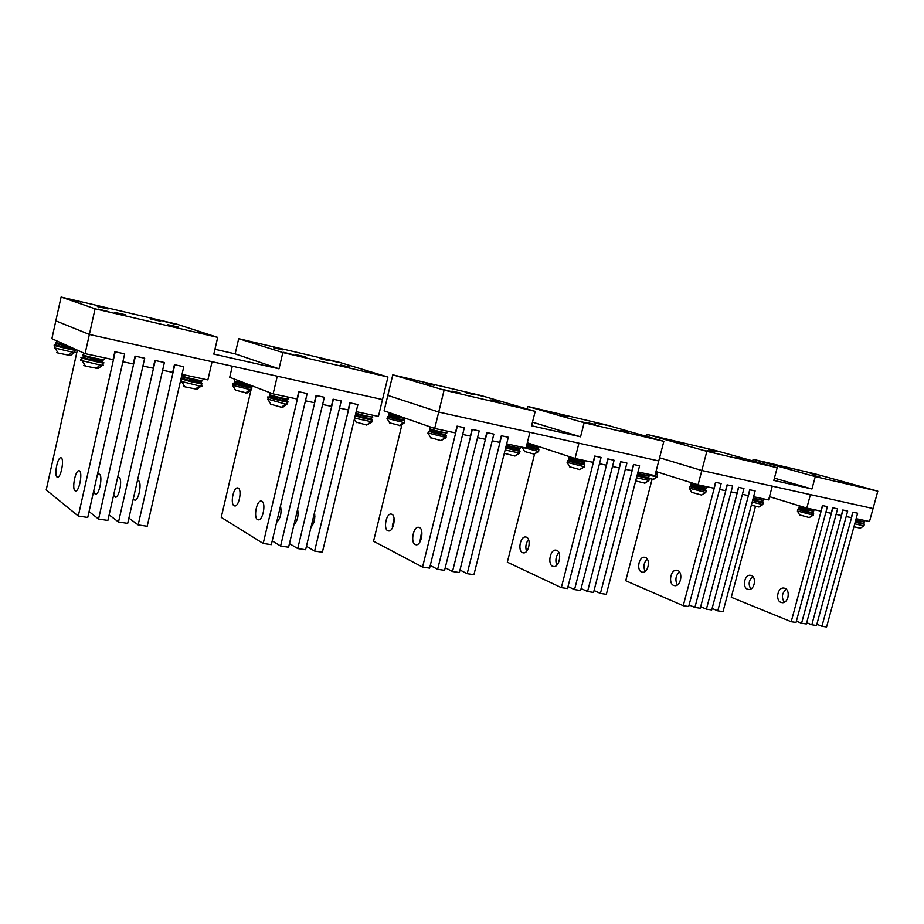 <?xml version="1.0" encoding="UTF-8"?>
<svg xmlns="http://www.w3.org/2000/svg" width="924" height="924" viewBox="0 0 924 924"><rect width="100%" height="100%" fill="white"/><g stroke="black" fill="none" stroke-linecap="round" stroke-linejoin="round"><path stroke-width="1.39" d="M707.726 450.785L714.391 452.356L707.726 450.785M647.043 434.453L706.848 451.351L777.188 467.74L715.777 450.577L647.043 434.453L646.534 436.405M768.537 465.5L760.949 463.605L768.537 465.5M703.869 450.3L711.665 452.24L703.869 450.3M711.399 449.745L718.653 451.559L711.399 449.745M655.312 436.602L662.774 438.45L655.312 436.602M742.526 458.766L736.058 457.241L742.526 458.766M684.141 443.832L677.581 442.296L684.141 443.832M715.13 451.097L708.766 449.595L715.13 451.097M774.404 478.147L811.942 488.992L773.804 480.399L777.188 467.74M813.755 475.537L819.819 476.969L813.755 475.537M753.118 459.332L815.28 476.611L877.8 491.175L814.598 473.758L753.118 459.332L752.702 460.891M869.449 489.027L862.242 487.214L869.449 489.027M811.572 475.421L818.976 477.269L811.572 475.421M811.272 473.157L818.167 474.89L811.272 473.157M761.133 461.399L768.202 463.178L761.133 461.399M844.293 482.524L838.403 481.127L844.293 482.524M788.345 468.237L782.385 466.828L788.345 468.237M816.042 474.728L810.221 473.342L816.042 474.728M811.942 488.992L815.28 476.611M877.8 491.175L873.053 508.535L701.824 470.501L706.848 451.351M698.059 484.834L713.975 488.242L715.534 482.316L721.147 483.541L719.588 489.443L725.525 490.713L727.072 484.834L732.616 486.036L731.069 491.891L736.925 493.15L738.472 487.306L743.947 488.496L742.399 494.317L748.186 495.564L749.734 489.755L755.139 490.933L753.591 496.719L768.583 499.93L772.268 486.151L701.824 470.501L659.574 457.761L701.824 470.501L698.059 484.834L655.994 471.552M451.986 391.095L460.279 392.989L451.986 391.095M392.804 374.832L444.109 390.124L535.204 411.353L480.515 395.403L392.804 374.832L387.826 395.414L438.727 412.058L444.109 390.124M525.941 408.939L517.267 406.791L525.941 408.939M443.358 389.547L452.379 391.799L443.358 389.547M473.273 393.924L481.543 395.98L473.273 393.924M401.617 377.119L410.198 379.256L401.617 377.119M498.163 401.709L490.17 399.884L498.163 401.709M434.292 385.32L426.149 383.472L434.292 385.32M473.954 394.617L466.089 392.816L473.954 394.617M532.49 422.176L580.561 436.821L531.577 425.779L535.204 411.353M588.068 422.857L595.472 424.566L588.068 422.857M527.812 406.491L584.141 422.753L663.848 441.326L605.162 424.636L527.812 406.491L527.177 409.009M654.897 439.004L646.846 437.006L654.897 439.004M582.108 421.91L590.471 423.989L582.108 421.91M599.514 423.515L607.207 425.433L599.514 423.515M536.347 408.708L544.328 410.695L536.347 408.708M628.008 432.028L620.847 430.365L628.008 432.028M566.978 416.401L559.713 414.714L566.978 416.401M601.905 424.578L594.86 422.938L601.905 424.578M580.561 436.821L584.141 422.753M663.848 441.326L658.754 460.937L438.727 412.058L434.696 428.47L384.095 410.81L387.826 395.414L438.727 412.058L529.937 432.317L525.987 448.013L506.664 443.867L508.316 437.271L501.617 435.816L467.186 573.688L473.931 574.693L508.316 437.271L501.339 435.758L499.688 442.377L492.203 440.783L493.866 434.13L487.075 432.651L452.517 571.517L459.367 572.534L493.866 434.13L486.786 432.594L485.123 439.258L477.546 437.641L479.209 430.942L472.314 429.452L437.641 569.311L444.583 570.339L479.209 430.942L472.025 429.383L470.362 436.105L462.67 434.453L464.333 427.72L457.345 426.195L422.557 567.082L429.602 568.121L464.333 427.72L457.057 426.137L455.382 432.894L434.696 428.47M114.784 312.393L125.756 314.818L114.784 312.393M61.088 297.031L95.08 308.801L217.694 337.376L176.842 324.174L61.088 297.031L55.821 320.847L89.362 334.453L95.08 308.801M207.796 334.777L197.574 332.236L207.796 334.777M98.267 309.078L108.997 311.746L98.267 309.078M165.142 321.679L174.821 324.093L165.142 321.679M70.386 299.468L80.504 301.986L70.386 299.468M178.32 327.027L167.879 324.705L178.32 327.027M108.096 308.939L97.378 306.549L108.096 308.939M160.672 321.252L150.416 318.953L160.672 321.252M214.946 349.272L235.158 353.869L279.013 368.815L213.825 354.111L217.694 337.376M295.819 354.643L305.255 356.768L295.819 354.643M238.692 338.681L282.836 352.552L387.941 377.038L338.969 362.196L238.692 338.681L235.158 353.869M378.355 374.543L368.976 372.21L378.355 374.543M283.76 352.333L293.566 354.77L283.76 352.333M329.764 360.279L338.669 362.497L329.764 360.279M247.759 341.048L257.045 343.358L247.759 341.048M349.699 367.047L340.656 365.003L349.699 367.047M282.767 349.838L273.516 347.759L282.767 349.838M328.205 360.487L319.311 358.466L328.205 360.487M279.013 368.815L282.836 352.552M387.941 377.038L382.49 399.572L89.362 334.453L85.077 353.649L51.883 338.681L55.821 320.847L89.362 334.453L212.07 361.711L207.865 379.926L182.016 374.393L183.772 366.724L174.798 364.772L138.15 524.913L147.182 526.253L183.772 366.724L174.417 364.691L172.661 372.384L162.624 370.235L164.38 362.508L155.255 360.522L118.515 522.002L127.685 523.365L164.38 362.508L154.874 360.441L153.107 368.202L142.908 366.019L144.687 358.223L135.412 356.214L98.556 519.045L107.877 520.431L144.687 358.223L135.02 356.121L133.252 363.952L122.88 361.734L124.648 353.869L115.223 351.825L78.274 516.042L87.745 517.44L124.648 353.869L114.83 351.732L113.051 359.632L85.077 353.649M691.568 492.284L701.559 495.045L705.717 492.561M690.794 486.521L705.416 490.309M689.339 488.172L705.809 492.457M569.542 466.747L579.787 469.6L584.257 466.955M568.676 460.614L584.003 464.518M567.174 462.37L584.407 466.782M430.526 437.653L441.037 440.609L445.888 437.78M429.521 431.092L445.726 435.135M427.985 432.975L446.119 437.526M270.651 404.204L281.485 407.276L282.836 407.265L286.902 404.25M269.45 397.135C267.302 396.823 266.909 396.95 268.295 397.505L285.99 401.882C288.3 402.229 288.773 402.125 287.387 401.559L286.821 401.351M267.902 399.18L285.47 404.077L287.202 403.869M84.777 365.327C83.114 365.165 83.356 365.419 85.516 366.1L98.117 368.549L102.356 365.315M83.31 357.669C80.584 357.288 80.192 357.461 82.12 358.189L100.612 362.635C104.181 363.201 104.932 363.086 102.853 362.3M81.739 359.898C79.972 359.725 79.926 359.944 81.589 360.556L100.081 365.003C103.384 365.523 104.273 365.465 102.749 364.807M751.327 505.232L758.974 506.987L762.762 504.585M752.598 500.45L762.427 502.413M752.148 502.171L762.831 504.516M635.666 480.965L644.952 483.125L648.821 480.572M636.971 475.918L648.544 478.228M636.497 477.754L648.937 480.434M504.308 453.314L514.945 456.052L519.588 453.326M505.624 448.024L519.369 450.785M505.139 449.988L519.773 453.107M356.017 422.06L366.678 425.075L371.771 422.153M355.128 416.043L371.136 419.912L372.245 419.612L371.644 419.392M354.62 418.156L372.026 421.829M184.292 386.14C182.848 385.989 183.067 386.232 184.95 386.844L196.974 389.27L201.109 386.151M182.975 378.805L181.046 378.621M180.977 378.886L199.85 383.645C202.714 384.084 203.292 383.98 201.594 383.31M181.416 380.931L180.527 380.884M180.457 381.162L199.33 385.92C201.952 386.324 202.656 386.255 201.455 385.712M649.26 478.517L653.545 479.348L657.172 476.98M655.139 474.867L656.872 474.832M649.48 475.352L657.264 476.876M524.486 451.466L534.188 454.146L538.507 451.628M526.264 446.916L538.253 449.318M522.233 447.297L538.646 451.466M389.489 422.834L400.392 425.618L404.192 422.926M388.542 416.608L403.996 420.432M387.075 418.399L404.389 422.695M235.331 390.136L247.02 393.047L250.947 390.182M234.222 383.46C232.282 383.171 231.901 383.264 233.091 383.749L249.85 387.895C252.125 388.253 252.656 388.184 251.42 387.687M232.709 385.389L251.213 389.859M57.577 352.448C56.249 352.321 56.456 352.529 58.189 353.084L70.397 355.521L74.521 352.46M56.237 345.253C53.823 344.895 53.43 345.033 55.047 345.634L72.58 349.884C75.987 350.45 76.796 350.381 75.006 349.699M54.666 347.332L54.978 348.025L72.084 352.113C75.26 352.645 76.172 352.622 74.856 352.044M55.821 342.561L67.371 345.657M234.373 381.115L249.688 384.927M388.773 414.067L404.758 418.029M526.888 444.456L539.073 446.673M655.728 472.568L657.796 472.118M71.622 348.302L64.946 347.251L65.234 345.946M64.541 347.355L64.888 345.865M63.906 344.86L63.467 345.53L70.547 347.101M55.556 344.848L62.809 346.95L63.583 344.779M62.809 346.95L63.271 347.771M73.862 349.561L63.386 347.828L63.132 347.02L75.04 349.122M242.307 383.344L241.949 383.98L251.293 385.539M234.176 382.859L241.337 385.285L242.007 383.264M241.337 385.285L241.672 386.036M250.808 387.202C251.582 388.126 248.556 387.757 241.718 386.07L241.949 383.98M396.997 416.701L396.708 417.313L404.135 418.202M388.484 416.043L396.119 418.537L396.719 416.643M396.119 418.537L396.373 419.207M402.079 420.466L396.408 419.253L396.708 417.313M532.397 445.911L532.166 446.488L538.461 447.204M526.426 446.257L531.612 447.632L532.143 445.853M531.612 447.632L531.797 448.232M538.357 449.018C538.669 449.757 536.498 449.514 531.82 448.29L532.166 446.488M531.566 448.232L526.287 446.812L531.566 448.232M182.929 375.791L183.206 376.345C188.022 378.193 206.653 382.097 201.882 380.261M355.821 413.155C360.984 414.98 376.495 418.306 372.268 416.678L372.626 415.188M506.294 445.356L520.085 448.313L520.466 446.823M637.618 473.423L649.329 475.952L649.711 474.486M753.222 498.117L763.247 500.311L763.64 498.868M82.825 354.862L83.564 355.163C88.75 357.068 107.565 360.949 103.488 359.274M269.646 394.721L269.669 394.733C274.093 396.5 292.573 400.438 287.387 398.51L287.745 397.02M429.776 428.424L430.353 429.002C435.019 430.7 450.103 434.026 446.396 432.548L446.766 431.046M568.895 458.131L584.753 462.15L585.135 460.66M691.002 484.188L706.213 488.115L706.606 486.659M99.411 360.88L92.527 359.863L92.827 358.489M92.088 359.979L92.458 358.397M91.476 357.345L91.026 358.062C99.919 360.106 103.938 360.753 103.072 360.014M82.536 357.288L90.333 359.563L91.13 357.265M90.333 359.563L90.795 360.429M101.755 362.196L90.933 360.487L90.679 359.644C99.561 361.688 103.58 362.335 102.726 361.584L99.03 360.383M278.124 397.112L277.766 397.782C285.585 399.595 288.669 400.069 287.006 399.191L286.971 399.11M269.438 396.512L277.108 399.168L277.812 397.031M277.108 399.168L277.443 399.942M284.303 401.432L277.489 399.988L277.766 397.782M269.646 397.389L277.223 399.93C267.579 397.262 271.437 398.452 269.358 396.962L269.692 395.507L277.454 397.713M438.611 431.3L438.322 431.947L445.842 432.813M429.475 430.503L437.71 433.229L438.322 431.231M437.71 433.229L437.953 433.922M443.867 435.227L437.988 433.98L438.322 431.947M578.101 461.018L577.87 461.63L584.211 462.312M568.595 460.06L577.281 462.832L577.835 460.961M577.281 462.832L577.454 463.444M584.095 464.218C584.488 464.991 582.282 464.76 577.477 463.513L577.87 461.63M568.895 460.857L577.223 463.455C570.397 461.781 567.509 460.729 568.537 460.291L568.861 459.032L577.604 461.561M700.323 487.063L699.838 489.339M700.438 487.087L700.253 487.664L705.693 488.219M690.713 486.012L699.699 488.796L700.196 487.029M705.566 489.997C705.74 490.69 703.822 490.505 699.826 489.431L700.253 487.664M692.873 487.029C690.459 486.567 690.378 486.705 692.63 487.456L699.595 489.373C692.319 487.56 689.339 486.486 690.667 486.163L690.979 484.973L700.011 487.606M198.083 381.831L192.18 381L192.492 379.683M191.776 381.115L192.134 379.602M191.407 378.632L191.002 379.325C199.353 381.254 202.841 381.797 201.49 380.965M182.536 378.528L190.332 380.769L191.083 378.551M190.332 380.769L190.506 381.566L190.656 380.85C199.007 382.779 202.495 383.321 201.143 382.478L197.955 381.45M198.117 383.183L190.771 381.624C199.168 383.587 202.575 383.968 201.005 382.779L201.085 381.358M363.825 415.373L363.502 416.019L371.714 417.001M355.324 415.246L362.866 417.359L363.525 415.292M362.866 417.359L363.155 418.087M369.496 419.473L363.224 418.156L363.502 416.019M355.174 415.846L362.924 418.075L355.232 415.615M512.924 447.135L512.67 447.759L519.542 448.521M505.809 447.308L512.069 449.006L512.647 447.066M512.069 449.006L512.277 449.653M519.438 450.496C519.9 451.305 517.521 451.051 512.3 449.711L512.67 447.759M643.139 474.878L642.942 475.479L648.787 476.079M637.144 475.248L642.365 476.634L642.885 474.821M648.671 477.916C648.971 478.655 646.927 478.447 642.526 477.292L642.942 475.479M642.272 477.234L636.994 475.825L642.284 477.234M757.657 499.272L757.022 501.536L752.621 500.381L757.022 501.536L757.622 499.26M757.853 499.33L762.739 500.381M762.612 502.102C762.231 502.691 760.44 502.529 757.253 501.593L757.692 499.884M799.029 507.253L813.686 511.088L814.079 509.667M813.062 512.797C813.005 513.398 811.33 513.247 808.026 512.335L808.592 510.129M808.615 510.14L813.189 511.134M798.752 508.974L807.946 511.757L808.385 510.083M811.988 513.178L808.026 512.335L808.477 510.695M807.946 511.757L807.795 512.289C800.427 510.406 797.4 509.332 798.729 509.066L799.029 507.957L808.246 510.637M799.549 514.887L809.274 517.556L813.201 515.222M798.844 509.447L812.854 513.12M797.424 510.995L813.259 515.165M853.938 526.726L860.256 528.182L863.952 525.929M855.174 522.21L863.594 523.885M854.735 523.839L863.986 525.883M863.813 523.573C865.049 524.312 863.478 524.162 859.077 523.157L859.574 520.997M859.666 521.021L863.94 521.956M855.335 521.633L859.031 522.591L859.447 520.963M862.808 523.943L859.077 523.157L859.539 521.563M859.124 522.591L855.197 522.152L858.858 523.1M855.774 520.016L864.425 521.921L864.818 520.524M128.886 518.087L138.15 524.913M133.252 498.972L135.02 500.3C138.9 500.057 142.042 482.397 138.508 480.711L137.445 480.572M109.136 514.876L118.515 522.002M113.64 495.068L115.627 497.239C119.415 496.973 122.58 479.175 119.15 477.489L117.591 477.639M89.074 511.596L98.556 519.045M93.774 490.725L95.033 493.924L95.911 494.121C99.596 493.832 102.807 475.895 99.48 474.22L97.332 474.994M77.327 350.15L46.2 489.928L78.274 516.042M79.487 470.882L78.69 470.72C75.121 470.997 71.853 488.912 75.029 490.76L75.883 490.956C79.464 490.644 82.71 472.557 79.487 470.882M61.296 457.911L60.603 457.761C57.3 457.946 54.077 475.306 57.034 477.015L57.773 477.188C61.099 476.969 64.299 459.447 61.296 457.911M273.123 393.89L277.281 376.195L382.49 399.572L378.413 416.424L356.179 411.665L357.888 404.573L350.173 402.899L314.61 551.074L322.372 552.229L357.888 404.573L349.849 402.829L348.14 409.944L339.524 408.096L341.233 400.958L333.402 399.249L297.724 548.567L305.613 549.745L341.233 400.958L333.079 399.18L331.369 406.352L322.615 404.481L324.336 397.285L316.389 395.553L280.596 546.026L288.588 547.216L324.336 397.285L316.054 395.484L314.333 402.714L305.451 400.808L307.172 393.555L299.099 391.799L263.201 543.451L271.321 544.652L307.172 393.555L298.764 391.718L297.043 399.006L273.123 393.89L229.718 377.292L232.294 366.204M306.433 546.28L314.61 551.074M314.888 516.216L313.848 522.418M311.007 527.188C314.229 523.446 315.384 518.595 314.495 512.624M289.455 543.624L297.724 548.567M298.117 514.368L297.355 518.861M293.936 524.797C297.505 520.94 298.741 515.777 297.632 509.309M272.21 540.921L280.596 546.026M276.623 522.326C280.55 518.364 281.843 512.924 280.492 505.994M251.986 385.805L251.536 387.733M251.444 388.115L251.051 389.789M250.97 390.147L221.229 517.359L263.201 543.451M261.896 501.247L260.88 501.051C256.422 501.108 253.453 517.74 257.553 519.635L258.639 519.854C263.097 519.75 266.031 502.979 261.896 501.247M238.23 488.068L237.341 487.884C233.183 487.872 230.238 504.03 234.072 505.786L235.019 505.982C239.189 505.959 242.1 489.674 238.23 488.068M459.979 570.039L467.186 573.688M445.229 567.775L452.517 571.517M394.109 518.664L392.273 526.172M430.261 565.465L437.641 569.311M436.313 541.014L436.567 539.974M401.894 424.867L373.55 541.221L422.557 567.082M421.691 531.161L419.889 542.018M419.392 527.465L418.226 527.234C413.155 527.142 410.429 542.654 415.188 544.571L416.435 544.813C421.506 544.86 424.174 529.233 419.392 527.465M394.051 518.283L392.434 527.87M391.845 514.241L390.817 514.033C386.059 513.871 383.344 528.99 387.803 530.769L388.9 530.988C393.659 531.115 396.338 515.892 391.845 514.241M575.028 458.5L578.932 443.197L658.754 460.937L654.943 475.606L637.987 471.979L639.581 465.812L633.714 464.529L600.415 593.439L606.34 594.317L639.581 465.812L633.471 464.483L631.877 470.663L625.317 469.265L626.922 463.063L620.974 461.769L587.56 591.533L593.554 592.423L626.922 463.063L620.72 461.711L619.115 467.937L612.485 466.516L614.09 460.267L608.061 458.962L574.532 589.604L580.607 590.505L614.09 460.267L607.807 458.905L606.202 465.176L599.468 463.733L601.085 457.438L594.975 456.109L561.33 587.652L567.486 588.565L601.085 457.438L594.721 456.063L593.104 462.37L575.028 458.5L527.304 442.792M594.051 590.528L600.415 593.439M581.115 588.553L587.56 591.533M568.006 586.555L574.532 589.604M534.546 454.181L507.322 562.185L561.33 587.652M558.824 552.471C555.798 556.329 555.116 560.568 556.791 565.188M556.768 550.334L555.497 550.092C549.999 549.872 547.482 564.414 552.691 566.32L554.053 566.574C559.551 566.735 562 552.113 556.768 550.334M528.505 539.5C525.837 543.116 525.178 547.077 526.541 551.362M526.461 537.179L525.34 536.959C520.154 536.694 517.636 550.877 522.545 552.668L523.746 552.899C528.932 553.13 531.404 538.865 526.461 537.179M723.007 611.619L717.775 610.845L749.953 489.801L755.139 490.933L723.007 611.619M712.104 608.431L717.775 610.845M711.711 609.944L706.398 609.159L738.692 487.352L743.947 488.496L711.711 609.944M700.669 606.698L706.398 609.159M700.265 608.246L694.894 607.449L727.304 484.881L732.616 486.036L700.265 608.246M689.096 604.954L694.894 607.449M652.101 479.163L625.721 580.746L683.24 605.717L715.765 482.374L721.147 483.541L688.68 606.525L683.24 605.717M679.429 571.864C675.583 575.71 674.901 580.064 677.373 584.95M677.639 570.454L676.299 570.2C670.512 569.889 668.179 583.564 673.7 585.458L675.132 585.735C680.93 585.978 683.183 572.233 677.639 570.454M647.204 558.974C643.728 562.647 643.058 566.793 645.195 571.402M645.414 557.449L644.224 557.23C638.738 556.86 636.382 570.235 641.614 572.025L642.885 572.268C648.371 572.58 650.658 559.136 645.414 557.449M806.791 508.096L810.417 494.617L873.053 508.535L869.496 521.517L856.144 518.664L857.634 513.213L853.014 512.208L821.921 626.276L826.587 626.969L857.634 513.213L852.817 512.162L851.327 517.636L846.176 516.528L847.678 511.041L843 510.036L811.803 624.786L816.527 625.479L847.678 511.041L842.804 509.99L841.314 515.488L836.105 514.379L837.594 508.858L832.87 507.83L801.558 623.261L806.34 623.966L837.594 508.858L832.674 507.784L831.173 513.317L825.894 512.196L827.407 506.641L822.626 505.601L791.198 621.725L796.038 622.441L827.407 506.641L822.418 505.555L820.916 511.122L806.791 508.096L769.461 496.662M816.862 624.254L821.921 626.276M806.687 622.718L811.803 624.786M796.384 621.159L801.558 623.261M788.334 594.582L787.837 597.816M755.497 506.329L731.265 597.285L791.198 621.725M786.347 589.281C781.9 592.989 781.242 597.308 784.361 602.24M784.822 588.288L783.436 588.034C777.442 587.652 775.271 600.565 781.011 602.436L782.501 602.714C788.484 603.026 790.574 590.055 784.822 588.288M752.829 576.576C748.752 580.133 748.082 584.268 750.842 588.981M751.27 575.49L750.034 575.259C744.351 574.832 742.134 587.479 747.585 589.246L748.914 589.489C754.596 589.87 756.733 577.165 751.27 575.49M701.559 495.045L705.324 492.538M699.872 488.808L705.578 489.847L705.844 488.808M579.787 469.6L583.645 466.897M441.037 440.609L444.964 437.676M281.485 407.276L285.47 404.077M98.429 361.33L97.263 360.984C99.318 361.296 99.746 361.238 98.556 360.776L98.787 359.748M96.084 368.537L100.081 365.003M92.123 359.91L97.263 360.972M758.72 506.987L762.45 504.573M757.218 500.97L762.623 501.986L762.889 500.947M644.525 483.137L648.336 480.538M514.945 456.052L518.838 453.245M366.678 425.075L370.628 422.014M197.159 382.282L196.477 382.074M195.334 389.27L199.33 385.92M191.799 381.046L196.489 382.016L197.724 380.803M653.153 479.348L656.698 476.934M534.188 454.146L537.803 451.547M399.468 425.606L403.141 422.799M245.657 393.023L249.365 389.963M70.212 348.591L69.473 348.371L70.871 348.233L71.067 347.332M68.364 355.463L72.084 352.113M64.564 347.297L70.559 348.498M70.686 348.683L70.005 348.475M55.879 343.358L63.144 345.449M56.156 345.749L63.017 347.736C58.027 346.569 55.752 345.692 56.145 345.079L56.249 342.735M74.324 348.798L71.321 347.874M234.35 381.462L241.661 383.899M234.407 383.691L241.441 386.001M241.765 386.082L248.233 387.468M241.626 385.366L250.727 386.821L250.97 385.805M241.418 386.001C231.705 383.414 235.897 384.361 234.107 383.241L234.407 380.965M388.773 414.379L388.727 415.038L396.431 417.244M388.738 416.828L396.142 419.184M396.396 418.607L404.007 419.866L404.262 418.849M526.738 445.056L531.912 446.431M531.831 448.302L536.798 449.364M531.866 447.701L538.346 448.81L538.6 447.805M655.59 473.123L657.137 472.822M657.022 474.52L655.74 474.878M655.289 474.255L657.033 474.382L657.287 473.388M82.883 355.705L90.691 357.969M83.16 358.258L90.529 360.395M277.419 399.249C285.239 401.062 288.323 401.524 286.671 400.646L286.902 399.63M429.729 428.771L430.365 429.718L438.045 431.878M429.718 431.335L437.71 433.91C431.254 432.293 428.482 431.265 429.394 430.827L429.729 429.475M437.988 433.298L445.703 434.523L445.957 433.495M577.488 463.525L582.605 464.61M577.546 462.901L584.083 463.987L584.361 462.947M699.838 489.431L704.319 490.378M182.883 377.004L190.679 379.244M183.102 379.441L190.46 381.554C182.132 379.267 184.292 379.914 182.894 378.667L182.975 376.253M355.659 413.837L363.201 415.95M363.167 417.429L371.563 418.734L371.806 417.706M506.133 446.003L512.393 447.69M505.659 447.909L512.035 449.653L505.659 447.897M512.323 449.722L517.775 450.877M512.335 449.076L519.415 450.219L519.669 449.179M637.456 474.024L642.688 475.41M642.538 477.304L647.308 478.309M642.619 476.703L648.671 477.743L648.937 476.692M753.072 498.683L757.461 499.826M757.253 501.593L761.468 502.483M752.76 499.838L757.149 500.981M799.098 509.69L807.795 512.289M808.177 511.815L813.074 512.704L813.339 511.688M809.274 517.556L812.958 515.222M860.129 528.182L863.755 525.929M855.624 520.547L859.32 521.506M859.251 522.638L863.824 523.504L864.102 522.487M689.443 488.415L691.81 492.55M689.292 488.334L689.754 486.567M705.717 492.4L706.144 490.794M567.336 462.728L569.889 467.117M567.105 462.624L567.59 460.729M584.245 466.701L584.661 465.061M428.216 433.483L430.977 438.149M427.893 433.356L428.389 431.323M445.876 437.41L446.28 435.747M268.214 399.861L271.24 404.839M267.787 399.699L268.295 397.505M286.867 403.73L287.272 402.056M82.12 360.741L85.516 366.1M81.589 360.556L82.12 358.189M102.321 364.645L102.714 362.936M762.762 504.458L763.178 502.875M648.821 480.364L649.237 478.736M504.4 452.945L504.966 453.58M519.577 453.014L519.993 451.362M354.308 419.461L356.537 422.626M371.748 421.714L372.153 420.039M181.762 381.693L184.95 386.844M181.277 381.52L181.809 379.244M201.074 385.562L201.467 383.864M657.172 476.819L657.576 475.283M522.372 447.62L524.774 451.79M538.507 451.397L538.9 449.815M387.272 418.826L389.87 423.25M386.994 418.722L387.468 416.793M404.181 422.603L404.573 420.998M232.963 385.955L235.828 390.667M232.617 385.816L233.091 383.749M250.935 389.743L251.328 388.103M54.978 348.025L58.189 353.084M54.551 347.874L55.047 345.634M74.521 351.917L74.89 350.219M56.422 342.792L56.838 340.91M234.396 381.115L234.823 379.244M388.704 414.356L389.131 412.578M74.428 349.468C74.266 350.15 70.571 349.595 63.317 347.805M396.13 419.184C390.101 417.694 387.526 416.736 388.415 416.32L388.727 415.038M404.042 420.143C404.527 420.974 401.986 420.674 396.408 419.253M183.206 376.345L183.576 374.728M83.564 355.163L84.015 353.164M269.669 394.733L270.131 392.746M429.695 428.759L430.157 426.888M568.837 458.35L569.288 456.606M690.956 484.338L691.383 482.721M83.241 355.035L83.264 357.576C82.998 358.258 85.412 359.182 90.494 360.383M102.298 361.931L102.298 360.314M102.356 362.093C102.437 362.913 98.591 362.37 90.841 360.464M286.798 401.108C287.699 402.079 284.592 401.709 277.489 399.988M445.761 434.858C446.327 435.712 443.739 435.423 437.988 433.98M371.644 419.126C372.407 420.039 369.588 419.715 363.19 418.133M799.006 507.357L799.41 505.844M797.504 511.157L799.722 515.072M797.4 511.099L797.851 509.436M813.201 515.118L813.628 513.559M863.952 525.848L864.367 524.301M138.427 480.665L137.63 480.526M119.069 477.442L118.295 477.315M99.399 474.162L98.649 474.035M79.418 470.836L78.69 470.72M61.227 457.865L60.603 457.761M261.792 501.201L260.88 501.051M238.138 488.011L237.341 487.884M419.288 527.419L418.226 527.234M391.73 514.194L390.817 514.033M556.652 550.277L555.497 550.092M526.345 537.133L525.34 536.959M677.511 570.397L676.299 570.2M645.275 557.403L644.224 557.23M784.695 588.241L783.436 588.034M751.131 575.444L750.034 575.259"/></g></svg>

